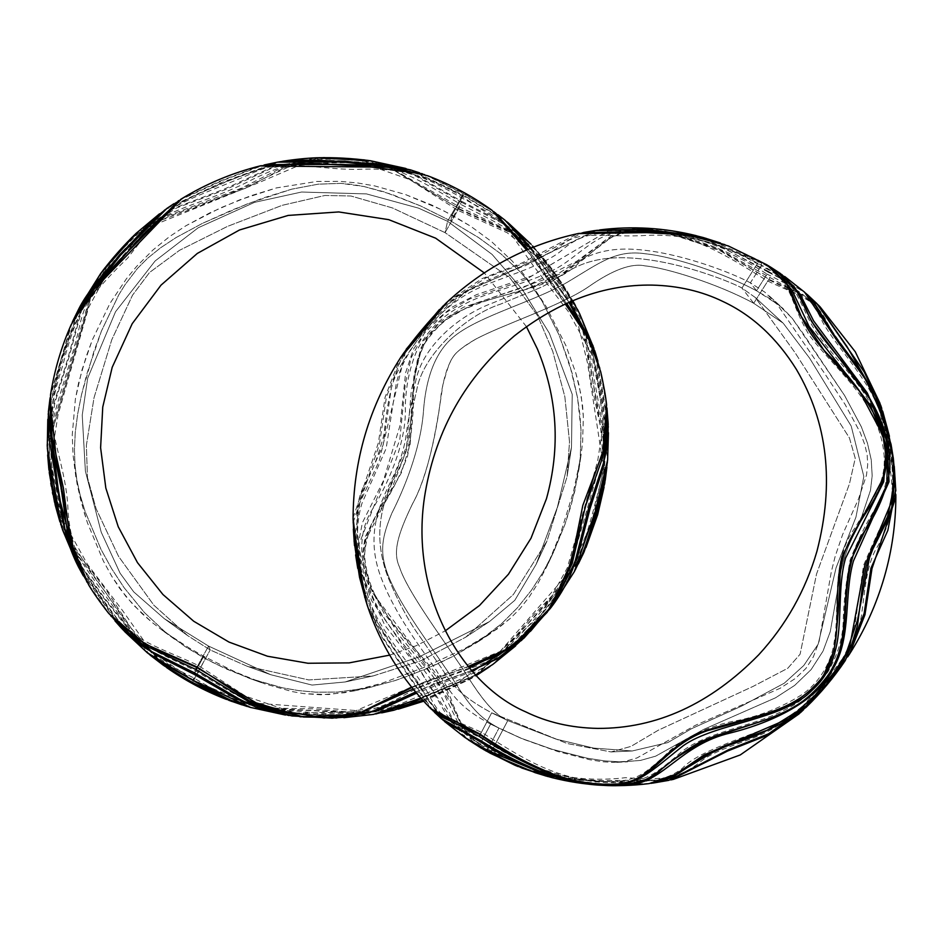 <?xml version="1.0" encoding="UTF-8"?>
<svg xmlns="http://www.w3.org/2000/svg" width="943" height="943" viewBox="0 0 943 943"><rect width="100%" height="100%" fill="white"/><g stroke="black" fill="none" stroke-linecap="round" stroke-linejoin="round"><path stroke-width="0.71" stroke-dasharray="4.71 3.54" d="M466.62 738.664L445.332 709.584L412.386 659.039L371.695 600.738L361.369 571.505L359.106 544.064L399.761 440.016L405.325 383.754L411.231 357.562L424.421 333.091L445.744 312.675L470.156 298.766L525.793 279.517L602.141 234.442L637.126 228.053L683.687 233.864L727.265 249.989L768.286 272.162L756.51 290.762L778.623 304.872L792.203 318.286L844.61 395.53L861.36 426.849L867.489 443.281L871.249 459.901L872.169 475.767L870.507 490.242L861.961 515.939L848.229 546.716L843.561 560.39L841.215 569.725L830.264 631.621L823.027 651.13L811.121 669.601L794.666 685.408L775.535 697.808L703.784 729.352L655.668 756.156L640.521 760.423L621.39 761.944L604.746 760.907L587.265 758.219L552.032 749.249L520.666 738.098L498.965 728.114C478.313 717.305 469.59 705.423 453.194 679.691C437.387 655.102 409.957 619.433 394.669 589.717C378.662 558.115 379.64 542.425 391.864 513.157C404.512 488.179 420.083 449.634 423.277 413.564C425.694 376.351 436.185 350.454 454.762 335.885C480.293 315.622 534.056 301.63 567.132 282.358C599.736 262.944 615.991 249.282 645.825 253.832C673.738 256.696 724.554 273.458 756.51 290.762L768.922 298.012L783.692 309.198L792.203 318.286L802.634 332.867L844.61 395.53L861.36 426.849L867.489 443.281L871.249 459.901L872.169 475.767L870.507 490.242L861.961 515.939L848.229 546.716L843.561 560.39L841.215 569.725L830.264 631.621L823.027 651.13L811.121 669.601L794.666 685.408L775.535 697.808L703.784 729.352L655.668 756.156L640.521 760.423L621.39 761.944L604.746 760.907L587.265 758.219L552.032 749.249L520.666 738.098L498.965 728.114C478.313 717.305 469.579 705.423 453.194 679.691C437.399 655.102 409.957 619.433 394.669 589.717C378.662 558.115 379.64 542.425 391.864 513.157C404.512 488.179 420.083 449.634 423.277 413.564C425.694 376.351 436.185 350.454 454.762 335.885C480.293 315.622 534.056 301.63 567.132 282.358C599.736 262.944 615.991 249.282 645.825 253.832C673.715 256.696 724.554 273.458 756.51 290.762L750.38 282.841C733.666 273.67 685.797 254.846 644.246 250.213C598.97 244.862 580.853 259.573 560.602 272.185C544.7 282.617 527.113 288.558 493.118 302.821C458.381 315.445 422.275 346.682 415.58 381.62C411.136 402.685 407.836 421.58 405.702 438.306C403.345 451.614 398.63 465.512 391.569 479.987C379.216 504.599 365.448 535.659 380.76 576.774C397.51 621.095 429.89 658.862 438.342 673.703C451.19 692.303 456.506 705.953 490.596 724.083L522.988 739.088L557.808 751.536L589.882 759.763L602.707 761.755L612.879 762.392L624.867 761.414L636.985 757.948L695.427 725.308L780.215 688.225L795.574 678.312L805.947 668.41L813.396 656.764L819.161 641.157L831.302 571.823L835.18 556.346L842.618 534.563L858.601 498.67L866.464 475.26L867.713 464.675L867.159 454.986L864.849 444.837L860.346 432.802L845.011 404.323L824.995 373.994L777.315 304.518L765.044 292.306L750.38 282.841C733.666 273.67 685.797 254.846 644.246 250.213C598.97 244.862 580.853 259.573 560.602 272.185C544.7 282.617 527.113 288.558 493.118 302.821C458.357 315.469 422.287 346.67 415.604 381.609C411.136 402.685 407.836 421.58 405.702 438.306C403.345 451.626 398.63 465.512 391.569 479.987C379.216 504.599 365.448 535.659 380.76 576.774C397.51 621.095 429.89 658.862 438.342 673.703C451.19 692.303 456.506 705.953 490.596 724.083L522.988 739.088L557.808 751.536L589.882 759.763L602.707 761.755L612.879 762.392L624.867 761.414L636.985 757.948L695.427 725.308L780.215 688.225L795.574 678.312L805.947 668.41L813.396 656.764L819.161 641.157L831.302 571.823L835.18 556.346L842.618 534.563L858.601 498.67L866.464 475.26L867.713 464.675L867.159 454.986L864.849 444.837L860.346 432.802L845.011 404.323L824.995 373.994L777.315 304.518L765.044 292.306L750.38 282.841L761.107 265.902C723.54 243.801 684.665 232.756 644.505 232.791C601.292 231.778 584.566 231.719 563.466 248.787C545.738 265.938 499 277.643 474.058 290.232C437.729 308.691 402.991 350.678 396.107 384.461L386.147 448.42L362.1 502.984C354.804 525.605 356.254 554.755 366.473 590.448C375.078 627.26 408.119 659.593 427.627 692.351C441.076 719.403 448.467 722.244 482.781 738.899C515.397 761.496 552.622 775.771 594.467 781.735C644.01 785.99 652.155 775.724 676.272 756.416C700.838 732.086 751.795 727.454 784.435 710.079C801.208 702.17 815.766 689.321 828.143 671.534C837.278 655.562 842.264 639.719 843.113 624.007C843.466 604.298 845.788 583.01 850.091 560.13C858.495 538.665 867.442 520.654 876.931 506.096C883.167 495.193 886.809 482.604 887.87 468.329C888.094 450.895 884.334 433.639 876.554 416.547C862.232 380.5 826.044 352.199 809.86 321.398C794.654 290.927 796.234 283.513 761.107 265.902L761.744 262.708L780.344 273.458M441.159 718.507L375.939 622.686L359.531 577.281M354.085 541.034L361.204 494.474L383.141 444.978L391.298 388.21L398.972 363.703L413.541 339.35L457.449 295.666L510.929 271.278L595.823 230.446M705.989 238.308L761.744 262.708M724.884 244.626L759.268 260.704L768.887 266.067M433.132 710.904L381.62 635.558L366.132 601.858M353.165 522.505L379.463 444.2L386.453 396.909L403.356 353.448M443.069 305.968L485.987 277.843L528.976 261.305L582.09 232.827M650.953 783.338L628.085 784.27L592.452 783.48L555.592 778.47L547.966 776.572M522.587 768.321L563.914 779.201L603.921 781.653L668.787 780.356M806.112 707.309L845.27 660.571M816.944 303.705L717.305 248.162L657.825 230.186L632.14 229.349L614.046 233.994L576.491 261.423L524.473 286.955L463.402 307.3L439.108 322.471L423.407 341.012L411.313 390.39L406.622 446.381L386.229 494.992L365.047 537.251L362.171 557.254L366.98 581.513L398.618 634.639L438.648 683.392L458.722 723.976L480.352 747.61M895.767 489.37L883.155 412.704M768.286 272.162L790.47 283.572L805.947 293.391M769.806 277.867L753.716 303.269C717.588 283.619 665.64 267.741 645.236 265.914C631.586 262.885 612.691 269.839 588.526 286.79C560.519 305.968 503.986 324.062 475.567 339.244C451.544 354.179 451.143 355.228 442.904 384.744C438.46 414.955 430.68 471.63 412.586 503.68C397.427 534.964 392.712 552.362 399.49 567.038C407.152 591.65 444.648 641.24 466.761 674.905C482.309 700.555 495.983 715.784 507.77 720.582L555.946 739.088L593.736 748.105L632.211 750.982L667.785 742.601L691.525 728.703L741.681 706.059L784.27 683.203L803.801 665.487L818.182 644.152L836.064 567.816L855.949 517.141L863.823 476.486L851.223 426.106L809.624 358.175L783.173 323.154L753.716 303.269C717.588 283.619 665.64 267.741 645.236 265.926C631.586 262.885 612.679 269.839 588.526 286.79C560.519 305.968 503.986 324.062 475.567 339.256C462.129 346.894 454.125 353.696 451.556 359.648C447.194 366.957 443.74 378.414 441.183 394.021C438.012 424.044 428.37 475.166 412.586 503.692C397.427 534.952 392.712 552.362 399.49 567.038C406.834 590.306 439.568 634.439 462.412 668.375C483.146 701.321 493.095 713.144 507.77 720.582L555.946 739.088L593.736 748.105L632.211 750.982L667.785 742.601L691.525 728.703L741.681 706.059L784.27 683.203L803.801 665.487L818.182 644.152L836.064 567.816L855.949 517.153L863.823 476.486L851.223 426.106L809.624 358.175L783.173 323.154L753.716 303.269L741.952 288.051C735.104 284.02 688.814 264.181 642.23 258.983C589.564 252.936 570.668 269.957 553.364 280.436C540.834 288.475 535.836 289.253 500.474 304.153C467.422 314.738 422.664 353.719 416.629 390.508C413.152 404.759 410.83 417.572 409.639 428.947C407.671 443.894 405.313 454.231 402.555 459.984C394.528 481.437 366.344 518.273 387.49 575.902C397.84 601.375 409.097 622.262 421.238 638.564L438.165 663.353C448.361 677.204 452.593 692.091 491.68 712.825L567.167 743.52L611.064 751.936L630.961 746.408L658.297 730.212L753.056 686.41L787.77 668.269L800.1 654.206L816.52 574.063L849.478 483.747L855.242 458.274L849.431 437.941L795.303 353.024L755.284 297.505L741.952 288.051C735.104 284.02 688.814 264.181 642.23 258.983C589.564 252.936 570.668 269.957 553.364 280.436C540.834 288.475 535.836 289.253 500.474 304.153C467.422 314.738 422.664 353.719 416.629 390.508C413.152 404.759 410.83 417.572 409.639 428.947C407.671 443.894 405.313 454.231 402.555 459.984C394.528 481.437 366.344 518.273 387.49 575.902C397.84 601.375 409.097 622.262 421.238 638.564L438.165 663.353C448.361 677.204 452.593 692.091 491.68 712.825L567.167 743.52L611.064 751.936L630.961 746.408L658.297 730.212L753.056 686.41L787.77 668.269L800.1 654.206L816.52 574.063L849.478 483.747L855.242 458.274L849.431 437.941L795.303 353.024L755.284 297.505L741.952 288.051L759.268 260.704M465.064 737.591L446.004 713.886L421.521 672.253L384.827 625.315L360.957 572.401L358.14 544.559L362.418 522.67L383.365 480.883L400.174 425.022L405.608 372.791L413.435 349.24L429.631 325.7L452.051 307.182L476.451 294.688L531.593 275.969L608.046 231.023L657.672 229.137L714.782 243.73L767.826 271.089L767.06 274.095C730.66 250.543 692.681 236.434 653.122 231.766C605.43 227.676 598.699 238.308 567.203 261.529C537.522 283.419 490.89 288.959 462.306 305.391C442.385 315.799 427.356 330.628 417.219 349.865C409.722 367.11 405.738 386.147 405.301 406.952C406.952 444.306 385.522 488.297 371.625 510.587C358.446 532.323 358.505 560.283 371.801 594.467C384.98 629.181 421.191 660.418 439.744 693.824C456.047 725.415 456.718 732.463 488.486 747.999C521.892 768.71 560.225 779.896 603.496 781.57C645.731 783.008 665.121 781.606 682.331 768.356C697.667 751.512 741.823 738.77 772.741 725.521C809.954 708.688 849.678 660.678 854.712 626.411L863.54 565.446C872.086 545.207 879.913 527.962 887.057 513.711C895.661 490.419 894.212 459.453 882.707 420.814C872.581 382.304 839.258 351.244 823.027 322.801C810.332 296.821 804.096 292.542 767.06 274.095L756.51 290.762L750.38 282.841L762.604 263.533L781.794 274.472M488.486 747.999L486.164 749.791L488.486 747.999L498.965 728.114L487.071 750.675M649.161 783.586L604.84 784.352L553.47 778.01M767.826 271.089L804.638 292.224M442.927 720.028L400.41 658.049L372.638 614.942L357.762 568.452M355.617 554.92L358.199 506.415L379.18 460.95L405.301 352.729L443.74 306.817L470.805 288.758L502.725 275.403L596.825 230.328M695.71 235.573L762.604 263.533M817.699 304.459L770.042 280.342L767.767 281.085L753.716 303.269L741.952 288.051L757.653 263.238C719.627 241.903 680.504 232.744 640.262 235.75C602.082 236.893 581.289 230.976 564.044 243.164C556.783 248.999 543.863 256.52 525.286 265.726C504.906 272.48 486.942 280.106 471.406 288.605C437.917 310.683 403.38 352.434 392.347 384.202C388.634 398.382 385.899 414.967 384.119 433.969C378.544 455.61 372.108 472.302 364.823 484.03C350.395 510.222 358.906 543.757 365.978 587.807C370.104 606.149 377.153 623.134 387.125 638.765C396.779 654.748 415.474 676.367 422.735 690.535C434.77 715.171 446.381 716.362 481.437 732.275C514.018 752.608 548.531 776.124 590.33 780.344C635.794 785.425 642.902 774.109 663.778 756.769C678.877 739.725 708.653 725.214 738.793 720.252C760.647 715.607 780.875 707.568 799.464 696.146C820.846 683.31 832.433 658.509 834.237 641.464C840.284 609.284 830.135 560.484 855.431 527.255C873.218 495.44 894.141 478.926 879.182 431.175C866.157 392.182 833.4 366.473 809.507 335.649C785.672 295.359 795.22 281.014 757.653 263.238L758.231 260.009L766.659 264.712M430.88 708.747L381.656 636.702L367.086 604.84M353.083 517.884L378.402 442.774L385.086 397.251L399.879 358.682M447.571 301.689L481.979 278.668L522.21 262.849L577.788 233.616M728.314 245.946L758.231 260.009M481.437 732.275C480.152 734.232 479.315 734.632 478.903 733.489C479.315 734.632 480.152 734.232 481.437 732.275L491.68 712.825L507.77 720.582L490.501 753.363M767.767 281.085C802.67 297.351 816.108 299.461 827.471 323.072C834.508 336.946 853.427 358.753 862.727 374.56C870.53 387.172 876.495 400.598 880.632 414.861C887.74 446.204 891.76 474.058 892.679 498.434C891.748 514.572 886.668 530.65 877.438 546.681C865.992 564.539 864.519 594.727 862.043 611.099C858.637 644.871 831.443 674.386 803.082 705.788C787.57 720.935 769.629 732.169 749.272 739.489C735.21 744.758 712.672 752.078 702.016 760.6C678.571 779.083 664.237 780.167 625.362 777.704C580.086 783.044 535.53 774.179 491.68 751.123C463.449 736.294 463.732 728.42 452.616 703.69C443.552 672.064 402.755 642.112 382.693 608.223C372.426 593.371 366.379 575.867 364.54 555.722C365.743 538.948 370.54 524.296 378.921 511.778C389.471 496.548 398.995 478.113 407.47 456.483C411.761 433.591 413.765 411.867 413.47 391.31C413.682 375.102 417.419 359.165 424.704 343.476C436.892 325.429 451.65 313.394 468.977 307.359C503.138 291.953 553.447 288.876 579.073 262.743C606.255 242.186 609.484 227.228 659.322 232.98C700.614 237.577 735.363 261.282 767.767 281.085M485.35 750.581L462.27 727.524L444.636 688.001L372.626 592.982L363.456 564.209L365.813 539.667L387.349 497.763L401.364 472.785L410.299 443.634L413.541 385.793L417.207 360.662L427.497 336.274L449.469 316.282L474.765 303.952L532.135 287.261L560.225 276.04L613.987 235.432L631.881 229.892L660.348 230.858L717.552 249.247L769.759 279.67M895.815 494.521L890.852 453.512L881.776 408.449M517.955 766.482L558.067 777.892L600.726 780.604L670.803 779.92M803.519 709.761L847.745 656.776M604.911 482.238L603.084 438.849L591.638 385.404L584.177 331.559L563.949 285.988L549.793 265.985L512.297 233.522L458.781 209.181L457.826 210.265L507.204 232.756L543.18 261.871L575.006 311.65L587.595 363.385L603.697 468.742L591.945 521.573L570.692 570.432L497.409 654.56L457.944 682.402L403.698 704.633L355.711 710.515L244.602 702.346L193.563 680.151L151.493 651.578L122.696 610.746L87.369 564.197L61.802 518.202L50.781 460.396L58.018 414.991L88.595 307.536L113.855 260.905L155.583 224.387L257.321 183.272L303.363 163.563L360.662 162.361L409.58 179.524L457.826 210.265L445.061 232.638L392.465 207.943L350.961 196.003L324.922 195.472L282.216 205.315L227.522 226.391L179.524 250.308L149.501 272.515L132.527 295.159L111.757 339.798L94.041 397.698L86.355 445.45L87.475 477.582L96.115 508.737L118.57 556.405L153.803 605.123L187.692 635.641L210.195 649.963L247.113 666.241L308.774 679.938L373.063 675.954L421.038 660.689L465.665 637.209L513.381 594.503L546.869 541.258L567.061 476.769L569.513 441.76L564.845 396.708L552.751 351.362L537.545 315.681L509.774 277.678L445.061 232.638L392.465 207.943L350.961 196.003L324.922 195.472L282.216 205.315L227.522 226.391L179.524 250.308L149.501 272.515L132.55 295.147L111.757 339.786L94.029 397.698L86.355 445.438L87.475 477.582L96.115 508.749L118.57 556.405L153.792 605.135L187.704 635.641L210.195 649.963L247.113 666.241L308.774 679.938L373.063 675.966L421.038 660.689L465.665 637.209L513.381 594.503L546.869 541.258L567.061 476.769L569.501 441.748L564.845 396.708L552.751 351.385L537.545 315.681L509.774 277.678L445.061 232.638L447.583 221.299L418.598 208.155L366.485 193.904L301.56 192.03L254.504 202.356L198.219 227.758L155.1 260.987L115.517 311.744L87.687 378.167L82.23 415.168L85.389 471.123L101.207 532.147L120.103 573.226L133.741 591.909L164.282 618.655L208.544 646.085L270.676 674.693L312.05 685.066L345.126 681.978L419.329 656.823L489.405 621.637L514.795 600.326L536.178 564.232L557.396 507.216L571.493 447.3L572.212 394.28L549.356 333.256L522.516 289.76L492.116 254.433L447.583 221.299L418.598 208.155L366.485 193.904L301.56 192.03L254.504 202.356L198.219 227.758L155.1 260.987L115.517 311.744L87.687 378.167L82.23 415.168L85.389 471.123L101.207 532.147L120.103 573.226L133.741 591.909L164.282 618.655L208.544 646.085L270.676 674.693L312.05 685.066L345.126 681.978L419.329 656.823L489.405 621.637L514.795 600.326L536.178 564.232L557.396 507.216L571.493 447.3L572.212 394.28L549.356 333.256L522.516 289.76L492.116 254.433L447.583 221.299L461.87 196.285C423.03 173.429 398.276 167.736 357.244 169.351C319.842 169.728 288.134 159.945 261.423 168.927C248.315 172.84 232.143 179.099 212.882 187.692C194.541 194.564 179.642 202.698 168.196 212.092C155.182 224.151 141.698 239.463 127.729 258.028C110.802 274.154 96.657 289.866 85.306 305.167C76.878 317.944 70.183 333.398 65.22 351.527C58.478 372.839 54.258 390.143 52.56 403.463C47.787 432.377 67.33 469.708 68.049 512.367C69.605 530.178 73.519 546.539 79.801 561.439C87.451 578.46 98.543 595.917 113.054 613.822C133.941 641.617 160.027 647.487 197.959 665.298L245.769 696.252L294.959 713.014L352.753 712.036L398.453 692.527L499.625 651.672L541.423 614.624L567.273 567.922L597.638 461.221L604.498 415.887L593.442 357.491L568.252 311.485L532.83 265.089L504.505 224.788L461.87 196.285L463.308 193.303L495.311 212.741M104.52 607.976L91.577 589.552M49.92 399.16L50.509 394.928L71.161 324.734L73.365 320.007M181.693 198.737L220.285 180.973L260.009 165.944M427.615 175.728L463.308 193.303M197.959 665.298L208.544 646.085L210.195 649.963L192.372 682.697M468.317 666.442L411.549 687.093M526.559 250.013L565.211 303.964M602.247 378.709L606.019 400.327M226.579 699.458L265.891 708.016L312.086 708.759L357.821 712.778L396.084 709.678L346.057 712.024L280 708.841L226.603 699.458M422.912 700.39L471.594 678.441L501.216 653.699L530.603 618.148L563.006 584.271L584.943 549.958L551.007 597.544L508.029 646.061L471.606 678.43L423.666 701.215M49.236 472.502L49.319 441.324L93.062 290.079L119.101 251.015L134.99 235.738L154.463 222.713L199.928 205.928L251.769 184.345L295.595 163.599L327.009 158.047L369.161 161.536L389.376 167.642L458.946 208.627L389.765 167.889L353.484 158.978L313.771 159.379L281.12 169.386L246.583 187.822L169.339 216.136L139.281 232.426L111.109 260.48L92.072 292.554L49.331 441.76L49.614 475.496M53.798 499L72.328 546.009L105.993 589.764L136.169 635.853L166.51 667.491M370.493 160.746L415.391 174.962L461.752 201.366L460.361 204.183C418.114 179.253 392.005 162.809 350.372 161.512C308.113 157.74 283.595 163.269 247.054 182.235C209.605 201.154 171.697 208.144 149.678 225.931C120.244 249.93 89.066 285.965 80.261 323.013C72.8 357.963 55.885 403.062 51.335 427.992C49.119 452.829 52.36 481.956 61.047 515.373C68.132 548.861 93.322 577.976 118.653 614.152C140.896 648.195 158.035 660.265 193.857 677.97C228.63 698.763 254.103 709.914 296.397 711.069C337.075 715.619 370.21 713.934 395.812 706.024C423.867 693.282 464.027 680.398 486.741 665.393C512.815 646.061 554.46 599.312 572.684 568.888C586.475 542.909 595.622 500.427 603.155 473.209C609.968 445.532 597.508 404.488 591.108 359.601C584.035 324.109 567.957 291.823 542.885 262.732C522.988 234.041 500.91 224.811 460.361 204.183L450.766 220.992L478.372 237.447L501.122 254.068L519.852 271.525L527.467 280.212L542.095 301.112L559.058 334.942L572.095 373.133L577.587 398.052L579.874 414.472L581.006 429.843L580.263 457.874L578.024 475.166L571.246 504.929L564.928 524.485L553.777 551.62L543.18 571.977L531.522 590.118L517.459 607.764L501.794 623.5L477.217 642.336L453.347 656.198L424.704 669.518L395.105 680.563L368.666 687.777L337.83 692.068L315.646 692.174L298.719 690.606L282.476 687.812L249.2 678.276L214.356 663.377L185.571 646.886L164.836 631.669L144.362 612.49L124.134 587.737L111.675 568.735L101.054 549.474L85.106 511.554L79.99 494.438L76.843 479.857L75.027 465.63L74.426 449.563L75.275 432.212L77.68 413.906L81.593 394.363L93.887 351.491L101.408 331.111L118.783 294.829L125.089 284.633L137.478 268.437L147.756 258.134L160.77 247.667L176.129 237.53L202.391 223.397L248.15 203.558L291.705 189.178L318.251 184.168L340.871 183.366L351.715 184.368L363.892 186.502L384.296 191.9L420.649 205.963L450.766 220.992L478.372 237.447L501.122 254.068L519.852 271.525L527.467 280.212L542.095 301.112L559.058 334.942L569.831 365.13L577.587 398.052L581.006 429.843L580.263 457.874L574.853 491.02L564.928 524.485L552.775 553.73L543.18 571.977L531.522 590.118L517.459 607.764L501.794 623.5L485.775 636.431L453.347 656.198L438.13 663.636L411.089 674.94L395.105 680.563L368.666 687.777L337.83 692.068L315.646 692.174L298.719 690.606L282.476 687.812L252.323 679.373L225.613 668.717L204.678 658.32L185.571 646.874L164.836 631.669L144.362 612.49L124.134 587.737L111.675 568.735L101.054 549.474L85.106 511.542L79.99 494.427L76.843 479.857L75.027 465.642L74.426 449.563L75.275 432.224L77.68 413.918L81.593 394.374L87.121 373.122L101.408 331.111L118.783 294.829L125.089 284.633L137.478 268.437L147.756 258.134L160.77 247.667L176.129 237.53L202.391 223.397L232.485 209.876L263.238 197.959L291.705 189.178L318.251 184.168L340.871 183.366L363.892 186.502L391.428 194.246L420.649 205.963L450.766 220.992L452.074 215.087L431.847 205.055L405.242 194.447L374.619 185.889L357.786 183.001L339.999 181.351L316.789 181.457L276.476 187.905L250.543 195.838L220.438 207.896L185.901 225.778L169.481 236.646L152.99 249.966L136.594 266.445L126.456 278.715L109.859 303.587L92.296 339.987L81.982 369.904L75.405 398.913L72.246 434.747L73.059 455.092L75.97 477.806L84.057 512.143L87.428 522.764L103.353 560.991L111.828 576.409L125.832 596.412L142.016 613.61L151.917 622.262L163.658 631.327L188.635 647.641L203.818 656.304L235.243 671.982L264.912 683.875L292.33 691.608L304.224 693.683L328.541 694.555L354.049 690.924L381.844 683.31L423.843 667.491L464.628 648.678L497.256 628.922L510.104 618.584L519.947 608.718L528.775 597.603L538.076 583.092L547.152 565.776L560.767 532.795L573.474 491.621L580.959 455.775L582.609 442.102L583.352 416.594L581.147 395.306L575.878 373.251L566 345.786L546.115 306.522L533.066 286.613L522.481 272.786L511.966 260.787L491.185 241.302L470.545 226.155L442.821 210.265L405.242 194.447L374.619 185.889L357.786 183.001L339.999 181.351L316.789 181.457L276.476 187.905L239.51 199.928L209.77 212.894L185.901 225.778L169.481 236.646L152.99 249.966L136.594 266.445L126.456 278.715L109.859 303.587L92.296 339.987L86.261 356.301L78.517 383.282L75.405 398.913L72.246 434.747L73.059 455.092L77.055 483.7L80.98 501.075L87.428 522.764L103.353 560.979L111.828 576.397L119.655 588.373L133.258 604.876L151.906 622.262L163.658 631.327L188.635 647.641L203.818 656.304L235.243 671.982L264.912 683.875L292.33 691.608L304.224 693.683L321.304 694.791L344.89 692.669L381.844 683.31L423.843 667.491L464.628 648.678L489.523 634.262L510.104 618.584L519.947 608.718L528.775 597.603L538.076 583.092L547.152 565.776L560.767 532.795L573.474 491.621L580.959 455.775L582.609 442.102L583.352 416.594L582.55 405.337L579.061 385.086L575.878 373.251L566 345.786L546.115 306.522L533.066 286.613L522.481 272.786L511.966 260.787L491.185 241.302L470.545 226.155L452.074 215.087L463.19 195.625L506.957 221.829M147.191 652.697L101.938 595.787L78.328 562.464L61.825 527.691M47.268 446.734L47.244 446.004M47.209 444.601L53.114 405.961L67.613 359.271L80.296 312.286L100.618 273.576M136.322 233.18L174.278 208.12L223.797 189.295L271.985 167.253L316.459 157.787M193.857 677.97L192.396 680.622M574.275 571.729L535.954 621.189L492.682 664.532M475.744 674.917L420.873 698.138M373.463 714.405L312.805 714.806L250.932 707.58M461.752 201.366L501.817 221.9L531.015 244.202M533.667 247.054L572.542 300.77L555.121 275.002L533.667 247.054L544.394 259.82L556.912 276.959L575.43 305.544M579.615 313.642L591.768 347.826L598.899 387.95L607.61 459.995M531.145 248.08L569.737 301.949M593.96 348.45L608.294 426.637M122.838 629.641L76.784 563.572M48.211 413.812L61.248 360.91L80.391 305.862M164.801 209.912L220.273 183.779L279.965 161.736M406.103 168.597L463.19 195.625M553.022 604.887L521.809 640.214M472.478 671.31L416.57 693.188M335.861 718.059L288.794 715.513M367.794 160.357L414.13 175.127L461.469 202.238L450.766 220.992L452.074 215.087L461.834 198.006C422.429 174.82 397.958 165.779 357.845 165.39C315.846 163.587 284.432 158.672 253.832 172.451C224.788 185.865 184.911 198.501 166.51 212.493C141.061 233.416 104.661 274.295 84.799 304.259C76.206 320.09 68.933 340.293 62.981 364.858C55.224 388.103 51.17 407.411 50.804 422.77C50.521 446.51 61.083 480.612 64.478 513.817C68.969 549.863 86.673 578.778 114.15 614.624C135.615 644.682 158.306 652.285 195.755 670.945C231.719 692.351 255.93 710.256 295.253 713.368C342.674 718.318 369.739 713.886 400.728 697.148C435.572 676.331 478.584 670.662 503.479 651.66C515.845 642.808 529.058 629.841 543.121 612.75C555.533 597.886 564.492 583.245 569.996 568.841L603.803 450.943C608.777 429.631 601.752 391.428 593.666 357.762C585.815 323.013 559.788 296.597 537.321 263.25C516.74 230.54 501.935 218.175 461.834 198.006L463.261 195.048L505.024 220.214M119.502 626.011L80.131 570.043M48.423 411.384L60.824 360.426L79.012 308.444M166.97 208.356L221.204 182.706L277.478 162.161M410.488 169.858L463.261 195.048M550.099 608.765L524.237 637.869M471.665 670.39L415.557 691.997M331.441 718.165L292.024 715.961M530.32 248.422L568.912 302.314M594.833 351.067L595.351 352.67M596.023 354.874L608.035 421.25M424.633 174.632L463.331 193.728L493.849 211.633M528.056 249.376L566.672 303.304M599.819 368.277L606.95 407.965M110.779 615.909L87.004 582.196M50.085 397.816L72.198 322.459M178.687 200.611L222.501 180.549L264.075 164.99M469.543 667.915L413.152 689.074M149.89 654.89L104.072 597.485L79.577 563.478L61.613 527.078M47.327 448.467L54.871 402.802L69.299 356.265L81.534 310.683L103.058 270.287M134.012 235.373L176.518 208.014L225.872 189.472L272.433 167.913L319.276 157.693M575.43 569.56L563.714 587.807L538.099 617.936L516.234 642.466L497.055 661.019L490.136 666.324M475.979 675.164L421.344 698.657M375.774 713.992L358.741 715.713L285.717 712.814L253.196 708.099L247.207 706.484M229.632 700.625L230.658 700.991M232.355 701.592L271.667 709.289L313.5 710.657L354.827 713.568L394.033 710.197M422.664 700.119L475.26 676.19L529.106 622.616L558.763 590.507L582.597 555.109M583.634 552.904L584.141 551.773M605.253 480.105L603.084 433.085L593.501 384.838L585.933 335.696L567.285 291.269L546.292 261.565L510.469 231.412L459.677 207.024L388.481 166.758L353.389 158.825L317.037 158.554L279.977 168.667L241.231 188.246L164.188 217.138L132.35 237.624L109.176 262.708L90.999 293.367L49.401 437.198L48.671 467.504M55.236 505.142L73.978 550.04L106.194 593.23L133.258 633.543L163.257 665.169M461.469 202.238L507.405 225.955L523.165 237.047L532.819 246.123M578.554 311.532L588.09 335.767L597.556 384.06L603.673 418.138L607.705 449.528L607.41 462.318M481.024 742.235L490.596 724.083L482.781 738.899L480.317 740.455M480.176 734.668L491.68 712.825L507.77 720.582L491.68 751.123L491.374 753.917M490.596 724.083L498.965 728.114L490.596 724.083M194.659 672.925L203.818 656.304L204.678 658.32L203.818 656.304L194.423 672.795M459.677 207.024L445.061 232.638L447.583 221.299L463.331 193.728M196.757 667.479L208.544 646.085L210.195 649.963L192.337 682.367M359.754 578.295L354.485 545.584M690.311 234.383L693.105 234.984M353.224 526.335L353.342 529.058M438.648 310.306L439.391 309.552M653.169 783.044L653.841 782.949M894.27 466.314L893.327 458.404M889.39 436.149L891.041 444.271M616.722 762.321L627.566 761.826L616.722 762.321M769.205 295.866L783.692 309.198L769.205 295.866M611.064 751.936L632.211 750.982L611.064 751.936M755.284 297.505L783.161 323.154L755.284 297.505M891.618 447.536L889.367 436.409M783.739 275.816L784.812 276.57M728.338 245.946L719.792 242.799M817.64 304.412L807.326 297.092L769.724 279.658L722.986 251.887L672.642 233.086L627.166 230.599L605.571 239.958L563.171 272.987L471.417 304.848L437.505 324.84L421.12 347.602L414.036 374.784L409.121 443.481L392.099 487.814L372.108 522.481L365.601 538.924L362.961 554.201L369.255 585.686L384.426 613.976L419.211 656.269L450.848 702.889L464.887 732.628L474.4 743.178L483.547 749.52M895.815 494.486L891.807 459.701L881.788 408.484M803.566 709.725L824.288 686.634L847.722 656.8M518.143 766.565L553.352 777.056L590.507 780.769L670.779 779.92M880.679 405.207L880.055 403.404M799.157 713.827L800.501 712.602M427.509 175.681L422.653 173.948M411.891 687.506L468.553 666.725M607.316 412.504L606.608 404.818M565.446 303.858L526.795 249.907M389.695 655.126L416.146 645.755L445.237 630.867M458.946 208.627L506.002 230.021L525.994 242.08C534.268 248.15 542.201 256.119 549.793 265.985L563.949 285.988M604.935 482.097L600.62 427.167L589.611 362.56L579.851 317.367L563.914 285.929M54.553 502.254L64.725 531.935L91.695 572.943L130.334 627.26L164.129 665.793M586.393 546.61L585.98 547.565M526.406 326.608L484.289 272.904M604.039 487.272L604.569 484.325M49.625 475.555L50.769 483.146M51.287 486.152L52.443 492.482M52.808 494.297L53.798 498.988M398.205 709.148L398.854 708.971M270.676 674.693L247.113 666.23L270.676 674.693M345.126 681.978L373.074 675.954L345.126 681.978M489.405 621.637L465.653 637.209L489.405 621.637M536.178 564.232L546.869 541.27L536.178 564.232M571.493 447.3L567.061 476.769L571.493 447.3M164.282 618.655L187.704 635.641L164.282 618.655M47.256 446.499L47.327 448.22M420.92 698.185L472.797 676.426L492.635 664.567M608.388 429.053L608.447 432.719M48.022 415.969L47.798 419.387M162.797 211.338L159.485 213.837M519.652 642.254L515.585 645.943M338.891 717.965L343.865 717.682M163.658 631.327L175.834 640.156L163.658 631.327M261.517 682.685L249.2 678.276L261.517 682.685M354.049 690.924L368.666 687.777L354.049 690.924M489.523 634.262L477.217 642.336L489.523 634.262M548.201 563.56L553.777 551.62L548.201 563.56M580.959 455.775L578.66 471.135L580.959 455.775M415.733 692.197L432.413 684.571L471.783 670.532M568.994 302.279L530.414 248.374M496.171 213.33L497.987 214.733M598.958 364.976L597.886 361.145M112.712 618.243L115.034 620.942M85.448 579.58L83.349 575.902M176.447 202.014L173.842 203.747M421.651 173.559L419.564 172.84M60.67 524.237L59.928 521.856M47.433 451.273L47.657 455.045M322.53 157.599L323.732 157.587M576.444 567.674L578.295 564.008M476.321 675.53L475.272 676.202M377.848 713.639L381.656 712.884M245.074 705.847L242.056 704.881M606.903 467.268L607.245 464.121M567.273 291.281L572.766 300.676M546.292 261.565L534.103 247.479"/><path stroke-width="1.41" d="M441.348 718.66L451.072 725.65L480.565 740.774C502.265 754.211 524.968 765.539 548.673 774.769C575.702 783.539 601.599 786.875 626.341 784.765L646.533 779.366L657.86 772.73C669.117 761.461 687.376 749.65 712.637 737.296L772.14 717.8C795.043 709.702 814.233 694.732 829.71 672.878C836.535 661.232 840.861 649.562 842.712 637.881C847.981 609.296 842.747 565.317 863.093 533.479C877.532 512.485 886.455 491.327 889.838 470.003C890.605 447.006 884.687 424.574 872.086 402.685C855.419 371.236 818.111 339.822 806.984 311.343C802.693 301.454 798.544 293.414 794.536 287.214L780.344 273.458L797.13 291.823L811.64 321.528L869.599 398.7L887.835 443.587L886.75 485.185L850.987 560.036C839.211 609.52 853.014 645.707 822.296 683.015C790.623 721.065 745.748 722.55 700.661 741.752C657.259 765.586 655.255 787.004 611.854 785.413C563.82 786.462 520.288 764.749 480.317 740.455L441.159 718.507M366.132 601.858L359.531 577.281L354.085 541.034M594.338 230.646L644.423 229.762L705.989 238.308M768.887 266.067L770.961 267.341L791.931 289.961L809.07 326.384L870.13 404.842L886.314 445.45L883.709 481.743L845.612 558.091C837.148 586.758 842.877 623.936 835.109 651.472C831.207 667.125 823.51 680.068 812.017 690.323C783.55 720.051 714.971 723.057 683.357 745.642C650.882 770.938 634.745 790.564 597.049 784.199C559.8 783.291 513.145 757.995 479.244 736.424L433.132 710.904M364.8 597.614L353.165 522.505M403.356 353.448L443.069 305.968M582.09 232.827L641.617 231.412L680.445 233.334L724.884 244.626M547.966 776.572L535.141 772.682L504.128 759.551L466.62 738.664M805.947 293.391L812.819 300.428L834.732 335.932L861.042 371.212L875.646 396.143L891.041 444.271L893.339 458.404L895.084 478.537L891.689 507.57L885.501 523.848L872.9 548.956L866.263 566.106L862.315 587.43L857.482 625.527L851.01 646.863L831.49 679.09L808.905 703.808L785.401 721.548L756.203 735.599L725.509 746.526L705.588 755.685L672.394 777.291L657.566 782.301L650.953 783.338M480.352 747.61L490.501 753.363L522.587 768.321M653.169 783.044L668.787 780.356L728.668 749.697L768.545 733.819L806.112 707.309C820.752 693.129 833.801 677.545 845.258 660.571L864.13 613.492L870.955 568.181L887.87 530.331L895.767 489.37M883.155 412.704L864.201 371.896L816.944 303.705M784.812 276.57L804.638 292.224L837.962 341.955L864.66 377.931L883.85 416.9L893.622 461.033L893.068 498.269L864.79 565.482L849.171 649.397L824.559 687.27L789.126 718.448L704.056 754.966L675.659 774.333L649.161 783.586C616.581 787.664 584.283 785.708 552.256 777.704C529.294 771.374 507.299 762.097 486.258 749.862L465.076 737.591L486.258 749.862L553.47 778.01M781.794 274.472L800.029 294.075L813.632 320.915L867.265 392.948L886.95 437.281L889.037 481.743L853.45 560.955C843.549 595.127 851.989 636.808 833.046 668.752C817.51 701.274 772.128 722.527 730.625 732.9C680.587 744.475 663.566 782.596 628.969 784.812C612.372 786.969 590.731 785.248 564.032 779.649C531.215 769.441 503.55 756.981 481.024 742.235L442.927 720.028M357.762 568.452L355.617 554.92M596.825 230.328L643.857 229.173L695.71 235.573M728.326 245.934L766.659 264.712L786.521 283.537L799.063 313.123L825.585 352.647L859.544 391.298L882.884 435.242L886.526 459.677L882.766 478.926L841.863 556.806C830.948 606.373 847.238 644.918 819.019 681.636C786.875 717.894 739.819 716.539 694.637 734.774C651.377 759.598 648.265 785.366 607.846 784.423C559.777 784.824 517.86 758.773 478.903 733.489L430.88 708.747M353.083 519.027C353.472 529.518 354.827 541.459 357.138 554.861C358.941 572.165 362.253 588.821 367.086 604.84L357.892 559.682L353.083 517.884M399.879 358.682L447.571 301.689M577.788 233.616L646.426 232.626L688.614 234.972L728.314 245.946M847.745 656.776L849.549 654.018L864.967 614.73L871.98 568.653L895.85 497.209L895.815 494.521M881.776 408.449L880.691 405.207L846.991 346.553L817.699 304.459M483.547 749.52L517.955 766.482M670.803 779.92L727.43 751.123L766.694 735.552L800.513 712.602L803.519 709.761M411.549 687.093L360.603 712.495L334.871 717.482L303.469 717.01L249.423 700.838L196.745 666.854L145.045 643.904L108.681 613.339C100.359 602.648 93.793 593.347 88.972 585.438M411.891 687.506L362.536 711.989L324.239 717.965L265.172 708.217L196.592 667.396L155.347 649.197L131.596 635.7L108.669 613.327L104.52 607.976M91.577 589.552L88.96 585.438L70.171 540.94L63.44 488.285L51.995 436.809L50.509 394.928C54.317 370.623 61.212 347.224 71.161 324.722M71.197 324.651L92.296 291.222L181.693 198.737M260.009 165.944L388.811 167.217L427.615 175.728C450.518 184.404 471.924 195.885 491.822 210.148L526.559 250.013M606.019 400.327L606.608 404.818L602.872 452.31L582.833 505.342L571.458 561.663L550.5 607.492L512.379 646.674L468.317 666.442M565.211 303.964L587.477 336.121L600.679 371.707L602.247 378.709M586.027 547.482L597.225 513.334L604.911 482.238M164.129 665.793L192.372 682.697L226.579 699.458M398.182 709.148L422.912 700.39M49.236 472.502L54.553 502.254M249.919 707.297L229.279 699.659L192.478 680.068L147.202 652.697L159.167 661.526L192.478 680.068L250.932 707.58M76.784 563.572L62.509 529.742L52.655 487.625L47.268 446.734L47.798 419.387M47.244 446.004L47.209 444.601M80.391 305.862L100.653 273.529L136.299 233.192L159.485 213.837M316.483 157.787L370.493 160.746C352.34 158.294 334.341 157.316 316.483 157.787M574.346 571.588C582.644 555.451 589.434 536.096 594.715 513.522C601.646 492.729 605.948 474.895 607.61 460.019L595.233 511.519L574.275 571.729L553.022 604.887M515.585 645.943L492.682 664.532L475.744 674.917M420.873 698.138L373.463 714.405L343.865 717.682M531.015 244.202L508.583 223.173L531.145 248.08M579.639 313.689L572.542 300.77L579.615 313.642L593.96 348.45M506.957 221.829L508.583 223.173M569.737 301.949L593.1 345.892M608.294 426.637L603.308 467.221L590.082 508.525L577.611 556.676L554.802 602.483M288.794 715.513L237.636 699.494L193.94 674.245L156.302 655.208L122.838 629.641M75.982 561.981L56.934 488.309L48.211 413.812M81.452 303.882L119.667 254.716L164.801 209.912M279.965 161.736L344.761 161.112L406.103 168.597M521.809 640.214L472.478 671.31M416.57 693.188L378.732 710.362L335.861 718.059M194.576 672.878L194.376 673.043C216.654 687.258 237.153 698.598 255.883 707.061L292.024 715.961L243.365 701.439L194.423 672.795L152.035 651.79L119.502 626.011M80.131 570.043L65.126 530.449L58.042 487.696L48.423 411.419L50.085 397.816M79.012 308.444L120.515 255.235L166.97 208.356L148.994 223.491C125.867 249.942 92.414 282.016 79.012 308.444L73.424 319.748L93.322 288.605L120.056 259.514L178.687 200.611M264.075 164.99L277.537 162.149L343.417 162.031L410.488 169.858L383.447 164.306C348.721 162.667 304.53 157.245 277.537 162.149M608.035 421.25L603.567 462.824L588.703 507.853L574.735 562.877L550.099 608.765M550.83 607.799L524.084 638.022L499.495 657.424L471.665 670.39M415.557 691.997L374.112 711.14L331.441 718.165M497.987 214.733L505.024 220.226L530.32 248.422M568.912 302.314L594.821 351.032L597.886 361.145M595.351 352.67L596.023 354.874M606.95 407.965L608.2 424.15L607.492 444.271C604.923 459.936 599.689 478.077 591.768 498.67L577.635 553.671C573.356 569.018 567.285 586.004 550.889 607.728M493.849 211.633L528.056 249.376M566.672 303.304L586.617 333.197L599.819 368.277M607.257 410.912L602.436 458.062L585.391 506.379L572.201 563.537L547.199 612.29L514.289 645.908L469.543 667.915M413.152 689.074L355.582 714.711L300.393 716.821L248.469 701.58L195.696 669.4L148.699 647.263L110.779 615.909M87.004 582.196L67.825 534.657L61.012 487.448L51.724 442.019L49.79 399.844M72.198 322.459L73.424 319.748M265.843 164.577L339.775 164.412L381.55 165.72L424.633 174.632M247.207 706.484L236.033 702.724L209.24 689.958L149.89 654.89M61.613 527.078L47.327 448.467M103.058 270.287L134.012 235.373M319.276 157.693L367.794 160.357M607.41 462.318L600.903 494.344L589.905 532.712L583.965 550.83L575.43 569.56M490.136 666.324L475.979 675.164M421.344 698.657L408.826 704.091L375.774 713.992M150.408 655.338L163.245 665.18L192.337 682.367L229.632 700.625M230.658 700.991L232.355 701.592M381.656 712.884L394.033 710.197L422.664 700.119M582.597 555.109L583.634 552.904M578.295 564.008L584.141 551.785L597.025 513.086L605.253 480.105L606.903 467.268M48.671 467.504L55.236 505.142L59.928 521.856M532.819 246.123L533.691 247.042M577.364 309.186L578.554 311.532M479.244 736.424L480.176 734.668M481.024 742.235L481.531 741.292M193.94 674.245L194.659 672.925M121.352 628.05C130.888 638.199 141.096 646.144 151.953 651.872L194.423 672.795M195.696 669.4L196.757 667.479M595.823 230.446L630.313 229.55L690.311 234.383M693.105 234.984L703.407 237.577M770.961 267.329L780.368 273.47M434.369 712.177L441.407 718.719M353.342 529.058L354.485 545.549M406.197 349.24L439.391 309.552M583.469 232.485L594.42 230.634M720.511 243.011L703.325 237.553M468.294 739.842L481.484 748.306M546.08 776.065L521.809 768.015M895.803 490.973L894.27 466.314M882.707 411.266L889.39 436.149M816.968 303.67L807.22 294.499M649.185 783.574L674.658 775.17L722.032 746.762L767.166 730.188L806.348 705.682L843.561 660.89L857.482 620.341L870.872 550.547L887.599 516.575L894.836 482.215L891.618 447.536M889.367 436.409L886.903 426.707L867.572 382.398L824.052 320.62L814.976 304.471L804.662 292.247M444.424 721.383L465.076 737.603M599.583 229.927C632.105 225.837 664.367 227.758 696.358 235.703M766.683 264.735C786.368 276.016 789.55 287.261 800.053 313.441C805.546 327.457 815.141 341.425 828.862 355.358C847.828 373.97 863.21 394.115 875.021 415.792C883.567 431.906 887.375 447.96 886.42 463.944C885.076 474.6 882.059 484.313 877.367 493.083C867.914 513.817 844.704 537.251 840.189 571.045C839.47 600.962 837.396 627.46 833.989 650.54L823.322 676.072C809.165 693.765 792.273 705.659 772.659 711.776C752.349 718.307 730.707 724.578 707.71 730.566C676.838 741.009 661.291 763.512 646.485 772.918C639.33 778.659 629.712 782.348 617.63 783.998C597.721 785.224 577.269 782.325 556.299 775.287C529.117 764.525 503.421 750.805 479.221 734.149L442.279 717.364L431.399 709.266C401.824 679.514 380.406 644.776 367.145 605.052M719.792 242.799L686.103 234.559L650.67 232.414L605.654 232.379L578.66 233.428M446.18 302.962C428.311 321.374 413.211 339.433 400.858 357.149M816.956 551.231C834.555 483.205 827.695 422.594 796.387 369.385C776.702 337.889 752.314 315.316 723.246 301.642C701.934 291.234 678.206 285.717 652.085 285.104C604.239 284.35 558.339 301.277 514.395 335.873C465.983 376.882 436.267 429.089 425.269 492.47C408.225 590.825 459.642 683.345 525.687 711.847C547.258 722.385 571.293 727.902 597.779 728.397C656.564 728.633 710.197 704.103 758.691 654.819C786.108 624.985 805.534 590.459 816.956 551.231M353.083 518.886C353.201 460.597 369.126 406.681 400.881 357.138M446.263 302.903C484.36 267.447 528.469 244.296 578.601 233.451M819.443 306.157L817.64 304.412M895.85 497.209L895.815 494.486M881.788 408.484L880.797 405.514M800.878 712.26L803.566 709.725M847.722 656.8L849.549 654.018M515.126 765.327L518.143 766.565M670.779 779.92L672.795 779.507M895.85 497.114C895.732 523.966 891.96 550.394 884.51 576.409C876.577 603.991 864.896 629.912 849.478 654.147M880.055 403.404L855.277 351.786L819.938 306.652M485.386 750.593L514.925 765.245M673.278 779.413L740.255 754.942L799.157 713.827M422.653 173.948L367.287 166.451L311.06 163.457L260.739 165.768M181.032 199.138L143.124 234.548L106.889 275.344L73.365 320.007M49.92 399.16L55.79 453.607L64.926 507.11L75.346 558.126L88.996 585.485M468.553 666.725L498.682 655.031L530.768 630.985L551.973 605.382L565.694 579.697L592.51 480.694L604.569 446.687L607.316 412.504M606.597 404.759C605.595 395.695 603.626 384.685 600.679 371.742L589.446 339.904L565.446 303.858M526.795 249.907L495.311 212.741M445.237 630.867L479.515 605.477L508.442 574.228L531.015 538.217L546.457 498.753C560.566 447.642 557.549 397.722 537.404 348.981L526.406 326.608M484.289 272.904L435.666 238.19L388.752 219.66L338.749 211.939L288.157 215.428L239.51 229.986L197.311 253.431L160.994 285.163L132.197 323.708L112.193 367.322L102.752 407.046L100.606 447.725L105.828 488.061L118.24 526.76L137.489 562.653L162.927 594.503L193.751 621.272L228.984 642.077L267.482 656.234L307.984 663.259L349.181 662.882L389.695 655.126M181.08 199.103C205.939 183.885 232.508 172.758 260.81 165.744M604.593 484.183L604.935 482.097M224.682 698.728L226.603 699.458M604.039 487.272L597.662 514.713L585.98 547.565M50.769 483.146L51.287 486.152M52.443 492.482L52.808 494.297M166.64 667.597C184.71 680.209 204.006 690.571 224.505 698.657M398.854 708.971L423.666 701.215M136.299 233.192C123.498 245.51 111.616 258.948 100.653 273.529M47.327 448.22L51.9 483.37L61.825 527.691M373.416 714.417L420.92 698.185M608.447 432.719L607.61 459.995M124.653 631.574L147.202 652.686M282.358 161.312C294.746 159.379 306.11 158.212 316.459 157.787M405.455 168.373L370.493 160.746M285.505 715.053L249.954 707.297M78.375 566.731C69.605 549.639 63.829 530.402 61.036 509.008L48.871 437.458L48.423 411.419M291.953 715.949L332.478 718.153L369.102 712.825L415.733 692.197M471.783 670.532L496.761 659.11L524.084 638.022M594.821 351.032L568.994 302.279M530.414 248.374L523.259 238.827L505.024 220.226M115.034 620.942L121.317 628.014M83.349 575.902L78.422 566.837M173.842 203.747L166.817 208.474M422.476 173.83L421.651 173.559M419.564 172.84L410.441 169.846M60.906 524.956L60.67 524.237M47.657 455.045L48.93 469.897M104.355 268.543L131.914 237.388M323.732 157.587L364.304 159.874M489.169 667.031L476.321 675.53M242.056 704.881L228.807 700.307M572.766 300.676L575.43 305.544"/></g></svg>
